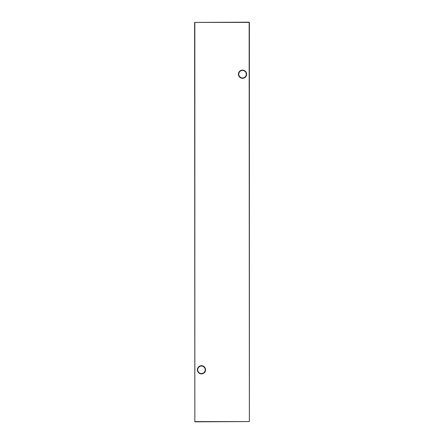 <?xml version="1.0" encoding="UTF-8"?>
<svg xmlns="http://www.w3.org/2000/svg" width="444" height="444" viewBox="0 0 444 444"><rect width="100%" height="100%" fill="white"/><g stroke="black" fill="none" stroke-linecap="round" stroke-linejoin="round"><path stroke-width="0.67" d="M238.761 74.204A3.768 3.768 0 0 0 242.529 77.966A3.768 3.768 0 0 0 246.292 74.204A3.768 3.768 0 0 0 242.529 70.435A3.768 3.768 0 0 0 238.761 74.204M242.529 78.299A4.096 4.096 0 0 1 238.434 74.204A4.096 4.096 0 0 1 242.529 70.108A4.096 4.096 0 0 1 246.62 74.204A4.096 4.096 0 0 1 242.529 78.299M197.708 369.796A3.768 3.768 0 0 0 201.471 373.565A3.768 3.768 0 0 0 205.239 369.796A3.768 3.768 0 0 0 201.471 366.034A3.768 3.768 0 0 0 197.708 369.796M201.471 373.892A4.096 4.096 0 0 1 197.38 369.796A4.096 4.096 0 0 1 201.471 365.701A4.096 4.096 0 0 1 205.566 369.796A4.096 4.096 0 0 1 201.471 373.892M249.373 22.416L249.373 421.584L249.151 22.416L194.849 22.416L194.849 421.584L249.151 421.584L194.849 421.8L194.627 22.416L249.151 22.2"/></g></svg>
